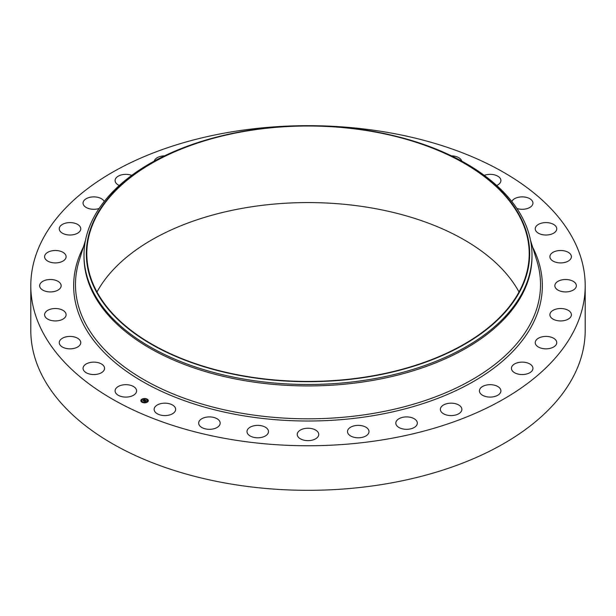 <?xml version="1.0" encoding="UTF-8"?>
<svg xmlns="http://www.w3.org/2000/svg" width="616" height="616" viewBox="0 0 616 616"><rect width="100%" height="100%" fill="white"/><g stroke="black" fill="none" stroke-linecap="round" stroke-linejoin="round"><path stroke-width="0.92" d="M136.167 389.135A10.749 6.206 180 0 1 136.598 390.883A10.749 6.206 180 0 1 127.381 397.027A10.749 6.206 180 0 1 115.531 392.631A10.749 6.206 180 0 1 115.1 390.883A10.749 6.206 180 0 1 124.316 384.738A10.749 6.206 180 0 1 136.167 389.135M585.2 285.716L585.2 330.284A277.2 160.037 180 0 1 386.04 483.853A277.2 160.037 180 0 1 30.8 330.284L30.8 285.716A277.2 160.037 180 0 1 229.96 132.147A277.2 160.037 180 0 1 585.2 285.716A277.2 160.037 180 0 1 386.04 439.285A277.2 160.037 180 0 1 30.8 285.716M96.974 291.999A221.198 127.712 180 0 1 245.722 207.738A221.198 127.712 180 0 1 519.026 291.999M245.722 131.169A221.198 127.712 180 0 1 529.198 253.707A221.198 127.712 180 0 1 370.278 376.253A221.198 127.712 180 0 1 86.802 253.707A221.198 127.712 180 0 1 245.722 131.169M370.409 376.515A221.668 127.982 180 0 1 99.184 296.642A221.668 127.982 180 0 1 221.914 135.774A221.668 127.982 180 0 1 245.591 130.908A221.668 127.982 180 0 1 394.086 135.774A221.668 127.982 180 0 1 529.313 260.968A221.668 127.982 180 0 1 370.409 376.515M394.086 135.774L394.995 135.997A224.001 129.321 180 0 1 532.001 255.17A224.001 129.321 180 0 1 371.063 379.264A224.001 129.321 180 0 1 83.999 255.17A224.001 129.321 180 0 1 221.005 135.997L221.914 135.774M532.001 255.17L532.001 256.61A224.001 129.321 180 0 1 371.063 380.703A224.001 129.321 180 0 1 83.999 256.61L83.999 255.17M511.796 201.494A10.749 6.206 180 0 1 523.1 196.904A10.749 6.206 180 0 1 532.894 202.541A10.749 6.206 180 0 1 532.94 203.088A10.749 6.206 180 0 1 516.901 208.493M80.696 343.297A10.749 6.206 180 0 1 69.431 348.833A10.749 6.206 180 0 1 59.259 342.635A10.749 6.206 180 0 1 59.321 341.965A10.749 6.206 180 0 1 70.586 336.436A10.749 6.206 180 0 1 80.758 342.635A10.749 6.206 180 0 1 80.696 343.297M535.304 228.136A10.749 6.206 180 0 1 546.569 222.607A10.749 6.206 180 0 1 556.741 228.805A10.749 6.206 180 0 1 556.679 229.468A10.749 6.206 180 0 1 545.414 235.004A10.749 6.206 180 0 1 535.242 228.805A10.749 6.206 180 0 1 535.304 228.136M65.612 316.585A10.749 6.206 180 0 1 53.723 320.867A10.749 6.206 180 0 1 44.598 314.73A10.749 6.206 180 0 1 45.091 312.874A10.749 6.206 180 0 1 56.972 308.593A10.749 6.206 180 0 1 66.105 314.73A10.749 6.206 180 0 1 65.612 316.585M550.388 254.847A10.749 6.206 180 0 1 562.277 250.566A10.749 6.206 180 0 1 571.402 256.703A10.749 6.206 180 0 1 570.909 258.558A10.749 6.206 180 0 1 559.028 262.84A10.749 6.206 180 0 1 549.895 256.703A10.749 6.206 180 0 1 550.388 254.847M59.837 288.696A10.749 6.206 180 0 1 47.74 291.73A10.749 6.206 180 0 1 39.647 285.716A10.749 6.206 180 0 1 40.964 282.744A10.749 6.206 180 0 1 53.061 279.702A10.749 6.206 180 0 1 61.153 285.716A10.749 6.206 180 0 1 59.837 288.696M556.163 282.744A10.749 6.206 180 0 1 568.26 279.702A10.749 6.206 180 0 1 576.353 285.716A10.749 6.206 180 0 1 575.036 288.696A10.749 6.206 180 0 1 562.939 291.73A10.749 6.206 180 0 1 554.847 285.716A10.749 6.206 180 0 1 556.163 282.744M63.602 260.684A10.749 6.206 180 0 1 51.682 262.539A10.749 6.206 180 0 1 44.598 256.703A10.749 6.206 180 0 1 47.101 252.722A10.749 6.206 180 0 1 59.021 250.866A10.749 6.206 180 0 1 66.105 256.703A10.749 6.206 180 0 1 63.602 260.684M552.398 310.749A10.749 6.206 180 0 1 564.318 308.893A10.749 6.206 180 0 1 571.402 314.73A10.749 6.206 180 0 1 568.899 318.711A10.749 6.206 180 0 1 556.98 320.566A10.749 6.206 180 0 1 549.895 314.73A10.749 6.206 180 0 1 552.398 310.749M76.754 233.633A10.749 6.206 180 0 1 65.365 234.403A10.749 6.206 180 0 1 59.259 228.805A10.749 6.206 180 0 1 63.263 223.97A10.749 6.206 180 0 1 74.651 223.2A10.749 6.206 180 0 1 80.758 228.805A10.749 6.206 180 0 1 76.754 233.633M539.246 337.799A10.749 6.206 180 0 1 550.635 337.029A10.749 6.206 180 0 1 556.741 342.635A10.749 6.206 180 0 1 552.737 347.463A10.749 6.206 180 0 1 541.348 348.233A10.749 6.206 180 0 1 535.242 342.635A10.749 6.206 180 0 1 539.246 337.799M99.099 208.493A10.749 6.206 180 0 1 98.799 208.593A10.749 6.206 180 0 1 83.06 203.088A10.749 6.206 180 0 1 88.835 197.59A10.749 6.206 180 0 1 104.204 201.494M517.201 362.839A10.749 6.206 180 0 1 532.94 368.345A10.749 6.206 180 0 1 527.165 373.843A10.749 6.206 180 0 1 511.434 368.345A10.749 6.206 180 0 1 517.201 362.839M119.311 185.478A10.749 6.206 180 0 1 115.1 180.55A10.749 6.206 180 0 1 122.823 174.597A10.749 6.206 180 0 1 131.747 175.36M487.125 384.923A10.749 6.206 180 0 1 500.9 390.883A10.749 6.206 180 0 1 493.177 396.835A10.749 6.206 180 0 1 479.402 390.883A10.749 6.206 180 0 1 487.125 384.923M154.254 161.115A10.749 6.206 180 0 1 163.925 155.871A10.749 6.206 180 0 1 164.534 155.856M450.157 403.195A10.749 6.206 180 0 1 461.869 409.378A10.749 6.206 180 0 1 452.075 415.561A10.749 6.206 180 0 1 440.363 409.378A10.749 6.206 180 0 1 450.157 403.195M407.73 416.947A10.749 6.206 180 0 1 417.332 423.123A10.749 6.206 180 0 1 405.428 429.29A10.749 6.206 180 0 1 395.826 423.123A10.749 6.206 180 0 1 407.73 416.947M361.469 425.656A10.749 6.206 180 0 1 369.007 431.585A10.749 6.206 180 0 1 355.039 437.506A10.749 6.206 180 0 1 347.501 431.585A10.749 6.206 180 0 1 361.469 425.656M313.151 428.99A10.749 6.206 180 0 1 318.749 434.442A10.749 6.206 180 0 1 302.849 439.886A10.749 6.206 180 0 1 297.251 434.442A10.749 6.206 180 0 1 313.151 428.99M264.641 426.819A10.749 6.206 180 0 1 268.499 431.585A10.749 6.206 180 0 1 262.3 437.206A10.749 6.206 180 0 1 250.851 436.344A10.749 6.206 180 0 1 246.993 431.585A10.749 6.206 180 0 1 253.191 425.956A10.749 6.206 180 0 1 264.641 426.819M217.795 419.227A10.749 6.206 180 0 1 220.174 423.123A10.749 6.206 180 0 1 212.997 428.975A10.749 6.206 180 0 1 201.047 427.011A10.749 6.206 180 0 1 198.668 423.123A10.749 6.206 180 0 1 205.844 417.263A10.749 6.206 180 0 1 217.795 419.227M451.466 155.856A10.749 6.206 180 0 1 460.645 159.182A10.749 6.206 180 0 1 461.746 161.115M174.413 406.498A10.749 6.206 180 0 1 175.637 409.378A10.749 6.206 180 0 1 167.452 415.407A10.749 6.206 180 0 1 155.355 412.25A10.749 6.206 180 0 1 154.131 409.378A10.749 6.206 180 0 1 162.324 403.349A10.749 6.206 180 0 1 174.413 406.498M484.253 175.36A10.749 6.206 180 0 1 500.469 178.809A10.749 6.206 180 0 1 500.9 180.55A10.749 6.206 180 0 1 496.688 185.478M104.52 367.791A10.749 6.206 180 0 1 104.566 368.345A10.749 6.206 180 0 1 94.294 374.543A10.749 6.206 180 0 1 83.106 368.899A10.749 6.206 180 0 1 83.06 368.345A10.749 6.206 180 0 1 93.332 362.139A10.749 6.206 180 0 1 104.52 367.791M141.695 399.314A3.734 2.156 180 0 1 145.838 398.652A3.734 2.156 180 0 1 148.317 400.685A3.734 2.156 180 0 1 147.463 402.048A3.734 2.156 180 0 1 143.32 402.71A3.734 2.156 180 0 1 140.848 400.685A3.734 2.156 180 0 1 141.695 399.314M148.31 400.731A3.734 2.156 0 0 0 145.799 398.737A3.734 2.156 0 0 0 141.695 399.407A3.734 2.156 0 0 0 140.848 400.731M141.642 400.731A2.941 1.702 0 0 0 141.642 400.777A2.941 1.702 0 0 0 143.59 402.371A2.941 1.702 0 0 0 146.854 401.848A2.941 1.702 0 0 0 147.524 400.777A2.941 1.702 0 0 0 147.524 400.731M146.485 399.237L146.908 399.237M146.947 401.948L147.37 401.948M147.686 400.539L148.117 400.539M142.25 402.217L142.673 402.217M144.698 402.648L145.122 402.648M141.788 399.507L142.211 399.507M144.044 398.814L144.467 398.814M141.049 400.916L141.472 400.916M146.854 401.763A2.941 1.702 180 0 1 143.59 402.279A2.941 1.702 180 0 1 141.642 400.685A2.941 1.702 180 0 1 142.304 399.607A2.941 1.702 180 0 1 145.569 399.083A2.941 1.702 180 0 1 147.524 400.685A2.941 1.702 180 0 1 146.854 401.763M145.291 400.184L142.897 400.616L144.298 399.83L143.767 399.476L145.291 400.184M144.675 400.069L143.536 401.016L142.897 400.716L143.497 400.962L144.698 400.115M145.407 400.238L146.716 400.862L145.746 400.5L145.499 401.262L144.059 401.147L145.407 400.238M145.445 400.415L144.252 401.239M145.992 401.024L145.545 401.339L145.992 401.024M145.453 401.139L144.745 401.593L144.013 401.247L145.445 401.101M145.792 401.055L145.368 400.893M146.57 400.885L145.43 400.338M145.16 400.215L143.728 399.668M144.221 399.884L143.081 400.7M146.87 399.276L146.469 399.191L146.87 399.276M147.332 401.986L146.931 401.902L147.332 401.986M148.079 400.577L147.678 400.492L148.079 400.577M142.635 402.256L142.234 402.171L142.635 402.256M145.083 402.679L144.683 402.602L145.083 402.679M141.826 399.376L142.227 399.461L141.826 399.376M144.075 398.683L144.483 398.768L144.075 398.683M141.087 400.785L141.488 400.87L141.087 400.785M530.53 240.394L536.89 260.899A232.532 134.25 180 0 1 373.465 413.382A232.532 134.25 180 0 1 79.11 260.899L85.47 240.394M532.64 247.185A234.342 135.297 180 0 1 373.974 415.538A234.342 135.297 180 0 1 142.011 381.227A234.342 135.297 180 0 1 83.36 247.185"/></g></svg>
